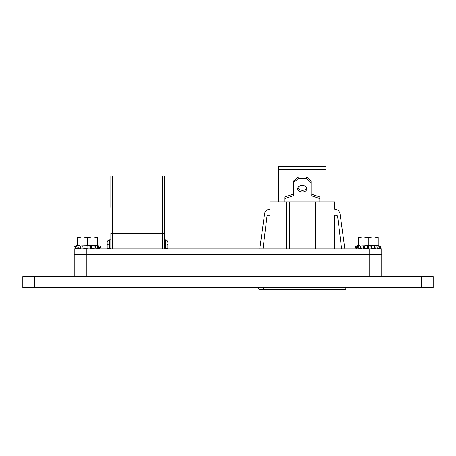 <?xml version="1.0" encoding="UTF-8"?>
<svg xmlns="http://www.w3.org/2000/svg" width="456" height="456" viewBox="0 0 456 456"><rect width="100%" height="100%" fill="white"/><g stroke="black" fill="none" stroke-linecap="round" stroke-linejoin="round"><path stroke-width="0.68" d="M433.2 287.622L22.8 287.622L22.8 276.558L433.2 276.558L433.2 287.622M381.786 276.558L381.786 254.425L74.214 254.425L74.214 248.89L381.786 248.89L381.786 254.425L74.214 254.425L74.214 276.558M306.797 187.832A4.611 3.26 0 0 1 302.334 190.277A4.611 3.26 0 0 1 297.871 187.832M302.334 185.387A4.611 3.26 180 0 0 297.722 188.647A4.611 3.26 180 0 0 302.334 191.908A4.611 3.26 180 0 0 306.945 188.647A4.611 3.26 180 0 0 302.334 185.387M315.244 248.89L315.244 201.854L270.055 201.854L270.055 209.23A5.535 5.535 0 0 0 264.571 214.018L259.812 248.89M315.244 201.854L318.009 201.854L318.009 248.89M344.856 248.89L340.096 214.018A5.535 5.535 0 0 0 334.613 209.23L334.613 201.854L318.009 201.854M258.313 287.622L259.31 289.469L345.357 289.469L346.355 287.622L345.357 289.469M334.613 248.89L334.613 215.226L336.152 215.226A1.539 1.539 0 0 1 337.685 216.606L341.624 248.89M270.055 248.89L270.055 215.226L268.516 215.226A1.539 1.539 0 0 0 266.982 216.606L263.044 248.89M286.653 248.89L286.653 201.854M326.08 201.854L326.08 169.529L278.587 169.529L278.587 201.854M278.587 169.529L278.587 166.531L326.08 166.531L326.08 169.529M284.812 201.854L284.812 198.594L293.573 195.658L293.573 182.617L298.184 178.706L306.483 178.706L311.095 182.617L311.095 195.658L319.855 198.594L319.855 201.854M319.855 198.594L319.855 196.963L311.095 194.028M306.483 178.706L306.483 177.076L311.095 180.986L311.095 182.617M306.483 177.076L298.184 177.076L298.184 178.706M298.184 177.076L293.573 180.986L293.573 182.617M293.573 194.028L284.812 196.963L284.812 198.594M164.217 248.89L164.217 175.993L110.842 175.993L110.842 207.383M110.842 232.936L111.76 233.01L111.76 233.472L110.842 233.398L110.842 248.89M112.655 248.89L112.655 233.478L162.399 233.478L162.399 248.89M164.217 233.398L163.294 233.472L163.294 233.01L164.217 232.936M162.399 175.993L162.399 233.016L163.168 233.016L163.168 233.478L162.399 233.478M163.294 233.472L163.294 233.01M165.363 248.611L167.905 248.611L167.905 245.385C167.905 241.486 167.905 241.486 167.905 245.385C167.802 244.496 166.959 244 165.363 243.892L165.363 248.611L164.217 248.611M164.217 243.892L165.363 243.892L165.363 239.902L164.217 239.902M112.655 233.478L111.891 233.478L111.891 233.016L112.655 233.016L112.655 175.993M111.76 233.472L111.76 233.01M110.842 248.611L107.154 248.611L107.154 245.374C107.154 241.486 107.154 241.486 107.154 245.385C107.251 244.496 108.1 244 109.691 243.892L110.842 243.892M162.399 233.016L112.655 233.016M107.833 244.359L109.691 243.892L109.691 248.611M362.577 236.909L368.26 237.798L368.26 245.619L358.558 245.932L358.986 248.719L357.949 248.89L357.282 246.172L358.558 245.932M358.986 248.719L359.442 248.611C360.667 248.389 361.163 248.429 360.935 248.719L361.289 248.89L360.935 248.719M361.289 248.89L360.713 245.932L364.555 245.932L364.783 248.719L367.57 248.719L367.633 245.926L367.108 245.619M371.292 246.172L371.971 245.932L371.914 248.719L371.207 248.89L371.292 246.172L367.633 245.978M358.234 245.619L358.234 236.909L373.903 236.909M368.26 237.798L373.253 236.909L378.246 236.909L378.246 245.619L381.119 246.172L380.395 248.89L381.113 246.172L380.617 246.172L379.894 248.89L378.993 248.719L379.466 245.932L378.155 245.619M356.632 248.89L357.059 248.719M356.734 248.719L356.13 248.89L355.406 246.172L356.13 248.89L356.734 248.719M356.763 248.89L357.099 248.719L356.763 248.89L356.107 246.172L357.282 246.172M364.783 248.719L363.706 248.89L363.352 246.172M368.579 246.172L368.476 248.89L367.57 248.719M371.914 248.474L374.467 248.719L374.798 245.932L373.663 245.619L378.246 245.619M374.798 245.932L376.092 246.172L375.584 248.89L374.467 248.719M378.993 248.719C377.545 248.389 377.095 248.389 377.642 248.719L377.973 245.932L376.092 246.172M379.762 248.89L379.426 248.719M377.539 248.719L378.577 248.89M375.237 248.89L375.59 248.719M355.412 246.172L356.284 246.052M356.125 248.873L355.366 246.172L357.441 245.619L356.267 245.932M356.712 248.879L356.05 246.16L357.658 245.619L359.852 245.619M365.478 245.619L364.555 245.932M371.914 248.503L371.971 245.932M368.26 245.619L373.663 245.619M377.363 245.619L377.973 245.932M379.466 245.932L380.617 246.172M358.279 236.909L358.279 245.619M358.279 237.798L363.272 236.909M373.253 236.909L378.246 237.798M82.063 236.909L87.706 237.798L87.706 245.619L77.999 245.932L78.426 248.719L77.389 248.89L76.728 246.172L77.999 245.932M78.426 248.719L78.882 248.611C80.108 248.389 80.604 248.429 80.376 248.719L80.729 248.89L80.376 248.719M80.729 248.89L80.153 245.932L83.995 245.932L84.223 248.719L87.01 248.719L87.073 245.926L86.549 245.619M90.733 246.172L91.411 245.932L91.354 248.719L90.647 248.89L90.733 246.172L87.073 245.978M77.554 245.619L77.554 236.909L93.349 236.909M87.706 237.798L92.693 236.909L97.687 236.909L97.687 245.619L100.559 246.172L99.835 248.89L100.554 246.172L100.058 246.172L99.334 248.89L98.439 248.719L98.906 245.932L97.595 245.619M76.072 248.89L75.491 246.16L76.728 246.172M74.847 246.172L75.571 248.89L76.175 248.719L75.571 248.89L74.847 246.172L75.724 246.052M76.203 248.89L76.54 248.719L76.203 248.89L75.548 246.172L77.098 245.619L79.293 245.619M84.223 248.719L83.146 248.89L82.792 246.172M88.019 246.172L87.917 248.89L87.01 248.719M91.354 248.474L93.907 248.719L94.238 245.932L93.104 245.619L97.687 245.619M94.238 245.932L95.532 246.172L95.025 248.89L93.907 248.719M98.439 248.719C96.986 248.389 96.535 248.389 97.082 248.719L97.413 245.932L95.532 246.172M99.203 248.89L98.866 248.719M96.98 248.719L98.017 248.89M94.677 248.89L95.03 248.719M76.095 245.784L75.685 245.938M84.919 245.619L83.995 245.932M91.354 248.503L91.411 245.932M87.706 245.619L93.104 245.619M96.803 245.619L97.413 245.932M98.906 245.932L100.058 246.172M77.719 236.909L77.719 245.619M77.719 237.798L82.713 236.909M92.693 236.909L97.687 237.798M356.085 248.89L355.366 246.172M361.243 248.89L360.89 248.719M377.494 248.719L378.531 248.89M76.009 248.719L75.411 248.89L74.687 246.172L76.716 245.619M96.814 248.719L97.852 248.89M421.652 287.622L421.652 276.558M34.348 287.622L34.348 276.558M369.16 276.558L369.16 248.89M86.839 276.558L86.839 248.89M341.487 287.622L340.489 289.469M264.178 289.469L263.175 287.622M289.423 201.854L289.423 248.89M110.842 239.902L109.691 239.902L109.691 243.892M165.363 239.902C166.902 240.055 167.745 240.899 167.905 242.438M109.691 239.902C108.152 240.055 107.308 240.899 107.154 242.438M357.424 245.619L356.82 245.784M359.55 248.588L359.55 248.89M378.303 246.12L377.802 248.839M360.884 248.794L360.536 246.075M76.864 245.619L76.26 245.784M78.991 248.588L78.991 248.89M97.744 246.12L97.242 248.839M80.324 248.794L79.977 246.075M357.379 245.619L356.774 245.784M74.687 246.172L75.405 248.89"/></g></svg>
